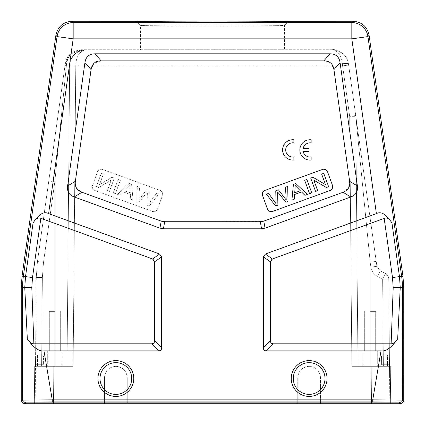 <?xml version="1.0" encoding="UTF-8"?>
<svg xmlns="http://www.w3.org/2000/svg" width="425" height="425" viewBox="0 0 425 425"><rect width="100%" height="100%" fill="white"/><g stroke="black" fill="none" stroke-linecap="round" stroke-linejoin="round"><path stroke-width="0.32" stroke-dasharray="2.12 1.59" d="M349.632 181.3L333.933 69.61L330.746 63.102L323.861 60.849L101.139 60.849L94.254 63.102L91.067 69.61L75.368 181.3L76.5 188.089L81.967 192.281L161.192 221.117L164.672 221.728L262.092 221.574L343.033 192.281L348.5 188.089L349.632 181.3L357.404 185.969L340.058 62.56C339.182 56.791 335.824 53.869 329.986 53.805L95.014 53.805C89.176 53.869 85.818 56.791 84.942 62.56L67.596 185.969C66.858 191.393 69.052 195.054 74.194 196.95L159.949 228.161L163.428 228.778L261.572 228.778L265.051 228.161L350.806 196.95C355.943 195.059 358.142 191.399 357.404 185.969M152.341 211.4L94.988 190.522A4.069 4.069 0 0 1 92.554 185.305L97.426 171.923A4.069 4.069 0 0 1 102.643 169.49L159.997 190.368A4.069 4.069 0 0 1 162.43 195.585L157.558 208.967A4.069 4.069 0 0 1 152.341 211.4A4.069 4.069 0 0 0 157.558 208.967L162.43 195.585A4.069 4.069 0 0 0 159.997 190.368L102.643 169.49A4.069 4.069 0 0 0 97.426 171.923L92.554 185.305A4.069 4.069 0 0 0 94.988 190.522L152.341 211.4M381.013 350.853C385.9 351.698 391.457 347.703 397.672 338.874L400.244 287.613L402.427 287.613L402.544 400.1L372.741 399.861L381.013 350.853L266.417 350.853C264.408 350.822 263.394 349.807 263.362 347.799L263.362 256.897L265.37 254.028L376.391 213.621C381.034 211.066 386.219 214.179 391.94 222.96C389.64 219.162 387.361 217.526 385.108 218.052L272.42 258.963L270.927 260.052L270.412 261.832L263.362 256.897M21.25 401.306L22.456 400.1L52.259 399.861L43.987 350.853L158.583 350.853C160.592 350.822 161.606 349.807 161.638 347.799L161.638 256.897L159.63 254.028L48.609 213.621C43.961 211.071 38.781 214.184 33.06 222.96C35.758 218.668 38.346 217.111 40.837 218.291L32.502 277.573L31.801 287.613L33.867 343.804L151.534 343.804L153.797 343.012L154.588 340.749L154.588 261.832L154.073 260.052L152.58 258.963L40.837 218.291M97.952 378.521A17.903 17.903 0 0 1 115.86 360.618A17.903 17.903 0 0 1 133.763 378.521A17.903 17.903 0 0 1 115.86 396.424A17.903 17.903 0 0 1 97.952 378.521A17.903 17.903 0 0 0 115.86 396.424A17.903 17.903 0 0 0 133.763 378.521A17.903 17.903 0 0 0 115.86 360.618A17.903 17.903 0 0 0 98.016 379.993A17.903 17.903 0 0 0 116.593 396.408A17.903 17.903 0 0 0 133.7 377.049A17.903 17.903 0 0 0 115.122 360.634A17.903 17.903 0 0 0 97.952 378.521A17.903 17.903 0 0 1 115.122 360.634A17.903 17.903 0 0 1 133.763 378.521M291.237 378.521A17.903 17.903 0 0 1 309.14 360.618A17.903 17.903 0 0 1 327.048 378.521A17.903 17.903 0 0 1 309.14 396.424A17.903 17.903 0 0 1 291.237 378.521A17.903 17.903 0 0 0 309.14 396.424A17.903 17.903 0 0 0 327.048 378.521A17.903 17.903 0 0 0 309.14 360.618A17.903 17.903 0 0 0 291.3 379.993A17.903 17.903 0 0 0 309.878 396.408A17.903 17.903 0 0 0 326.984 377.049A17.903 17.903 0 0 0 308.407 360.634A17.903 17.903 0 0 0 291.237 378.521A17.903 17.903 0 0 1 308.407 360.634A17.903 17.903 0 0 1 327.048 378.521M52.259 401.896L52.259 399.861L372.741 399.861L372.741 401.896L24.491 402.135A2.035 2.035 -135 0 1 22.456 400.1L22.573 287.613L24.756 287.613L27.328 338.874C29.575 342.353 31.753 343.995 33.867 343.804M43.987 350.853C39.095 351.693 33.543 347.703 27.328 338.874M24.507 403.341L25.707 402.14L52.966 401.907L372.034 401.907L399.293 402.14L400.493 403.341M288.591 21.255L284.527 25.319C288.819 26.169 136.584 26.18 140.473 25.319C136.181 26.169 288.416 26.18 284.527 25.319L288.559 21.271M287.465 21.367L284.128 21.473M280.989 21.542L274.359 21.638M267.113 21.712L259.755 21.771M245.491 21.85L234.818 21.888M228.209 21.898L210.635 21.914M199.867 21.903L186.341 21.872M183.988 21.866L165.075 21.771M157.765 21.712L150.556 21.638M144.08 21.542L140.882 21.473M137.599 21.367L136.404 21.25L140.478 25.33L136.409 21.255M136.42 21.266L140.473 25.319L140.478 49.736L284.522 49.736L284.527 25.319L288.58 21.266M284.522 49.736L140.478 49.736M332.329 49.736L85.935 49.736L332.329 49.736C341.599 50.846 346.97 55.516 348.447 63.745L348.633 65.073L342.587 65.87L342.401 63.745C341.53 55.484 338.172 50.814 332.329 49.736C338.119 50.846 341.477 55.516 342.401 63.745C345.993 63.304 348.006 63.304 348.447 63.745C348.006 63.304 345.993 63.304 342.401 63.745L342.587 65.87L348.633 65.073L355.725 115.542A6.104 6.104 0 0 1 355.783 116.333L357.967 366.313L389.502 366.313L389.603 377.708L388.737 278.896L389.826 403.75L390.644 403.75L371.519 403.75L389.826 403.75L388.737 278.896L389.502 366.313L389.481 364.299L389.502 366.313L357.967 366.313L355.783 116.333L370.18 262.198L355.783 116.333A6.104 6.104 0 0 0 355.725 115.542L376.226 261.402L370.18 262.198L376.226 261.402L355.725 115.542A6.104 6.104 0 0 1 355.783 116.333L370.18 262.198L355.783 116.333A6.104 6.104 0 0 0 355.725 115.542L348.447 63.745C347.055 55.484 341.679 50.814 332.329 49.736C333.869 48.981 337.471 50.347 343.124 53.832C346.083 56.525 347.857 59.829 348.447 63.745C347.847 59.797 346.062 56.488 343.097 53.805C337.461 50.347 333.869 48.987 332.329 49.736M85.935 49.736L81.372 49.736L85.935 49.736A16.277 16.277 0 0 0 69.657 65.87L67.033 366.313L69.657 65.87A16.277 16.277 0 0 1 85.935 49.736A16.277 16.277 0 0 0 69.657 65.87L67.033 366.313L73.137 366.313L53.81 366.313L73.137 366.313L67.033 366.313L69.657 65.87L67.033 366.313L41.602 366.313L67.033 366.313L47.701 366.313L67.033 366.313L69.657 65.87C70.178 56.509 75.602 51.133 85.935 49.736A16.277 16.277 0 0 0 69.657 65.87A16.277 16.277 0 0 1 85.935 49.736A16.277 16.277 0 0 0 69.657 65.87C70.141 56.53 75.565 51.154 85.935 49.736C81.271 49.9 77.414 51.51 74.359 54.565C70.571 59.649 69.004 63.421 69.657 65.87L75.762 65.87C76.086 56.509 79.475 51.133 85.935 49.736C81.589 49.752 77.733 51.361 74.359 54.565C70.555 59.697 68.988 63.463 69.657 65.87L66.364 65.87L54.82 181.794L66.364 65.87L65.067 65.073L66.364 65.87L54.82 181.794L48.774 180.997L37.458 261.529L65.253 63.745L70.173 54.198L81.372 49.736C73.068 50.458 68.133 55.128 66.566 63.745C68.149 55.101 73.084 50.432 81.372 49.736L70.173 54.198L65.253 63.745L66.566 63.745L66.364 65.87L66.566 63.745C68.154 55.075 73.089 50.405 81.372 49.736L70.173 54.198L81.372 49.736C73.084 50.432 68.149 55.101 66.566 63.745L66.364 65.87L66.566 63.745L65.253 63.745L48.774 180.997L54.82 181.794L66.364 65.87L65.067 65.073L37.458 261.529L36.274 277.456L35.498 366.313L36.274 277.456L35.498 366.313L41.602 366.313L35.498 366.313L36.274 277.456L37.458 261.529L36.274 277.456L37.458 261.529L65.253 63.745L66.566 63.745L65.253 63.745L65.067 65.073L66.364 65.87L69.657 65.87A16.277 16.277 0 0 1 85.935 49.736C79.454 51.154 76.059 56.53 75.762 65.87L342.587 65.87L75.762 65.87L73.137 366.313L75.762 65.87L69.657 65.87M115.86 366.313C122.777 366.987 126.576 370.786 127.25 377.708L127.25 403.75L297.75 403.75L297.75 377.708C298.424 370.786 302.223 366.987 309.14 366.313C316.062 366.987 319.86 370.786 320.535 377.708L320.535 403.75L371.519 403.75L371.19 366.313L389.502 366.313L351.863 366.313L371.19 366.313L371.519 403.75L297.75 403.75L320.535 403.75L320.535 377.708C319.86 370.786 316.062 366.987 309.14 366.313C302.223 366.987 298.424 370.786 297.75 377.708L297.75 403.75L297.75 377.708C298.424 370.786 302.223 366.987 309.14 366.313C316.062 366.987 319.86 370.786 320.535 377.708L320.535 403.75L320.535 377.708C319.86 370.786 316.062 366.987 309.14 366.313C302.223 366.987 298.424 370.786 297.75 377.708L297.75 403.75L127.25 403.75L127.25 377.708C126.576 370.786 122.777 366.987 115.86 366.313C108.938 366.987 105.14 370.786 104.465 377.708C105.14 370.786 108.938 366.987 115.86 366.313C108.938 366.987 105.14 370.786 104.465 377.708L104.465 403.75L104.465 377.708C105.14 370.786 108.938 366.987 115.86 366.313C122.777 366.987 126.576 370.786 127.25 377.708C126.576 370.786 122.777 366.987 115.86 366.313M53.481 403.75L127.25 403.75L104.465 403.75L104.465 377.708L104.465 403.75L35.174 403.75L53.481 403.75L53.81 366.313L35.498 366.313L35.174 403.75L34.356 403.75L35.174 403.75L35.519 364.299L35.498 366.313L54.82 366.313L35.498 366.313L53.81 366.313L53.481 403.75M400.493 403.75L24.507 403.75M390.416 377.708L390.644 403.75L390.315 366.313L390.416 377.708L389.603 377.708L390.416 377.708M389.417 356.936L389.481 364.299L389.417 356.936L387.382 354.923L389.417 356.936L387.473 356.936L389.417 356.936M381.395 364.299A2.035 2.035 0 0 1 379.36 366.313L387.473 366.313L379.36 366.313A2.035 2.035 0 0 0 381.395 364.299L381.459 356.936L381.395 364.299L387.473 364.299L387.473 354.923L387.473 364.299L381.395 364.299A2.035 2.035 0 0 1 379.36 366.313M383.493 354.923L387.382 354.923L383.493 354.923A2.035 2.035 0 0 0 381.459 356.936A2.035 2.035 0 0 1 383.493 354.923M382.633 278.896L385.374 273.493L382.633 278.896L385.374 273.493L380.216 270.906L385.374 273.493L382.633 278.896L388.737 278.896L382.633 278.896L377.474 276.303C373.766 274.316 371.562 271.246 370.866 267.097L370.18 262.198L376.226 261.402L370.18 262.198L370.18 366.313L351.863 366.313L377.299 366.313L370.18 366.313L370.18 262.198L370.866 267.097C371.562 271.246 373.766 274.316 377.474 276.303L382.633 278.896L383.398 366.313L382.633 278.896L383.398 366.313L382.633 278.896L388.737 278.896A6.104 6.104 0 0 0 385.374 273.493L380.216 270.906L376.911 266.3L380.216 270.906L385.374 273.493A6.104 6.104 0 0 1 388.737 278.896L382.633 278.896L377.474 276.303L380.216 270.906L376.911 266.3L355.725 115.542L376.911 266.3L376.226 261.402L376.911 266.3L380.216 270.906L377.474 276.303L382.633 278.896M357.967 366.313L355.783 116.333A6.104 6.104 0 0 0 355.725 115.542L355.725 115.542A6.104 6.104 0 0 1 355.783 116.333L349.679 116.333L351.863 366.313L349.679 116.333L355.725 115.542A6.104 6.104 0 0 1 355.783 116.333A6.104 6.104 0 0 0 355.725 115.542A6.104 6.104 0 0 1 355.783 116.333A6.104 6.104 0 0 0 355.725 115.542L349.679 116.333L342.587 65.87L349.679 116.333L355.783 116.333A6.104 6.104 0 0 0 355.725 115.542A6.104 6.104 0 0 1 355.783 116.333L357.967 366.313L355.783 116.333M127.25 403.75L127.25 377.708L127.25 403.75M370.18 350.853L363.056 350.853L370.18 350.853M370.18 311.382L375.673 311.382L370.18 311.382M35.583 356.936L35.519 364.299L35.583 356.936L37.528 354.923L41.507 354.923L37.528 354.923L37.528 356.936L35.583 356.936L37.528 354.923L37.528 364.299L37.528 356.936L43.541 356.936L43.605 364.299A2.035 2.035 0 0 0 45.64 366.313L37.528 366.313L45.64 366.313A2.035 2.035 0 0 1 43.605 364.299L43.541 356.936A2.035 2.035 0 0 0 41.507 354.923A2.035 2.035 0 0 1 43.541 356.936L35.583 356.936M54.82 366.313L61.944 366.313L47.701 366.313L61.944 366.313L54.82 366.313L54.82 181.794L48.774 180.997L54.82 181.794L54.82 366.313L54.82 181.794L43.504 262.326L42.378 277.456L41.602 366.313L42.378 277.456L36.274 277.456L42.378 277.456L43.504 262.326L54.82 181.794L43.504 262.326L54.82 181.794L54.82 366.313M54.82 350.853L61.944 350.853L54.82 350.853M54.82 311.382L49.327 311.382L54.82 311.382M65.067 65.073L48.774 180.997L65.253 63.745L70.173 54.198L65.253 63.745C66.592 58.687 68.234 55.505 70.178 54.198C68.234 55.505 66.597 58.682 65.253 63.739C66.592 58.687 68.234 55.505 70.178 54.198C68.234 55.505 66.597 58.682 65.253 63.739L37.458 261.529L43.504 262.326L37.458 261.529L43.504 262.326L42.378 277.456L36.274 277.456L42.378 277.456L43.504 262.326L37.458 261.529L36.274 277.456L37.458 261.529L48.774 180.997L37.458 261.529L36.274 277.456L37.458 261.529L48.774 180.997L37.458 261.529M34.356 403.75L34.685 366.313L34.356 403.75M293.882 142.901L293.882 139.793A10.173 10.173 0 0 0 282.598 149.903A10.173 10.173 0 0 0 293.882 160.018L293.882 156.947A7.108 7.108 0 0 1 285.701 149.924A7.108 7.108 0 0 1 293.882 142.901M311.142 142.917L311.142 139.809A10.173 10.173 0 0 0 299.853 149.924A10.173 10.173 0 0 0 311.142 160.034L311.142 156.963A7.108 7.108 0 0 1 303.121 151.465L309.039 151.465L309.039 148.383L303.131 148.383A7.108 7.108 0 0 1 311.142 142.917M330.013 190.522L272.659 211.4A4.069 4.069 0 0 1 267.442 208.967L262.57 195.585A4.069 4.069 0 0 1 265.003 190.368L322.357 169.49A4.069 4.069 0 0 1 327.574 171.923L332.446 185.305A4.069 4.069 0 0 1 330.013 190.522M291.922 200.058L294.249 199.208L294.594 194.496L301.516 191.972L304.922 195.325L307.418 194.416L295.773 183.499L293.409 184.36L291.922 200.058M315.573 191.447L317.672 190.682L313.847 180.168L326.373 187.515L328.621 186.697L323.749 173.315L321.651 174.08L325.47 184.588L312.949 177.246L310.702 178.064L315.573 191.447M309.538 193.646L311.732 192.844L306.866 179.462L304.667 180.258L309.538 193.646M277.695 193.688L277.61 191.941L285.903 202.247L288.017 201.477L287.688 186.442L285.483 187.244L286.248 200L278.402 189.821L275.756 190.782L276.048 203.713L268.637 193.375L266.395 194.193L275.655 205.976L277.897 205.163L277.695 193.688M294.7 192.822L295.051 185.353L300.31 190.777L294.7 192.822M397.672 338.874C395.425 342.353 393.247 343.995 391.133 343.804L393.199 287.613L392.498 277.573L384.163 218.291M391.133 343.804L273.466 343.804L271.203 343.012L270.412 340.749L270.412 261.832M120.078 195.325L117.582 194.416L129.227 183.499L131.591 184.36L133.078 200.058L130.751 199.208L130.406 194.496L123.484 191.972L120.078 195.325L123.484 191.972L130.406 194.496L130.751 199.208L133.078 200.058L131.591 184.36L129.227 183.499L117.582 194.416L120.078 195.325M115.462 193.646L113.268 192.844L118.134 179.462L120.333 180.258L115.462 193.646L120.333 180.258L118.134 179.462L113.268 192.844L115.462 193.646M98.627 187.515L96.379 186.697L101.251 173.315L103.349 174.08L99.53 184.588L112.051 177.246L114.298 178.064L109.427 191.447L107.328 190.682L111.153 180.168L98.627 187.515L111.153 180.168L107.328 190.682L109.427 191.447L114.298 178.064L112.051 177.246L99.53 184.588L103.349 174.08L101.251 173.315L96.379 186.697L98.627 187.515M138.986 196.791L138.752 200L146.598 189.821L149.244 190.782L148.952 203.713L156.363 193.375L158.605 194.193L149.345 205.976L147.103 205.163L147.39 191.941L139.097 202.247L136.983 201.477L137.312 186.442L139.517 187.244L138.986 196.791L139.517 187.244L137.312 186.442L136.983 201.477L139.097 202.247L147.39 191.941L147.103 205.163L149.345 205.976L158.605 194.193L156.363 193.375L148.952 203.713L149.244 190.782L146.598 189.821L138.752 200L138.986 196.791M124.69 190.777L129.949 185.353L130.3 192.822L124.69 190.777L130.3 192.822L129.949 185.353L124.69 190.777M340.058 62.56L333.933 69.61M376.391 213.621L351.826 38.85L367.944 36.587A16.277 16.277 41 0 0 351.826 22.573L73.174 22.573A16.277 16.277 -41 0 0 57.056 36.587L23.364 276.287A81.382 81.382 -86 0 0 22.573 287.613L21.25 287.523M55.903 35.259L57.056 36.587L73.174 38.85L351.826 38.85L351.826 22.573L352.978 21.25M72.022 21.25L73.174 22.573L73.174 38.85L48.609 213.621M158.583 350.853L151.534 343.804M154.588 340.749L161.638 347.799M32.502 277.573L25.527 276.59L24.756 287.613L31.801 287.613M22.042 276.197L25.527 276.59L33.06 222.96M152.58 258.963L159.63 254.028M391.94 222.96L399.473 276.59L392.498 277.573M403.75 287.523L402.427 287.613A81.382 81.382 86 0 0 401.636 276.287L367.944 36.587L369.097 35.259M402.958 276.197L399.473 276.59L400.244 287.613L393.199 287.613M401.715 403.341L400.509 402.135A2.035 2.035 135 0 0 402.544 400.1L403.75 401.306M400.509 402.135L372.741 401.896M24.491 402.135L23.285 403.341M399.293 403.75L399.293 402.14M372.034 401.907L372.034 403.75M52.966 403.75L52.966 401.907M25.707 402.14L25.707 403.75M389.481 364.299L387.473 364.299L389.481 364.299M387.473 366.313L387.473 364.299L387.473 366.313M381.459 356.936L387.473 356.936L381.459 356.936M370.866 267.097L376.911 266.3L370.866 267.097C371.562 271.246 373.766 274.316 377.474 276.303C373.766 274.316 371.562 271.246 370.866 267.097L370.18 262.198L370.18 366.313L370.18 262.198L370.866 267.097L376.911 266.3L376.226 261.402L376.911 266.3L370.866 267.097M385.374 273.493A6.104 6.104 0 0 1 388.737 278.896A6.104 6.104 0 0 0 385.374 273.493M380.216 270.906L377.474 276.303L380.216 270.906L376.911 266.3L376.47 263.139L376.911 266.3L380.216 270.906M35.519 364.299L43.605 364.299L35.519 364.299M37.528 366.313L37.528 364.299L37.528 366.313M45.64 366.313A2.035 2.035 0 0 1 43.605 364.299M41.602 366.313L42.378 277.456L41.602 366.313M35.397 377.708L34.584 377.708L35.397 377.708M273.466 343.804L266.417 350.853M265.37 254.028L272.42 258.963M263.362 347.799L270.412 340.749M161.638 256.897L154.588 261.832M350.806 196.95L343.033 192.281M263.808 221.117L265.051 228.161M261.572 228.778L260.328 221.728M164.672 221.728L163.428 228.778M159.949 228.161L161.192 221.117M81.967 192.281L74.194 196.95M67.596 185.969L75.368 181.3M91.067 69.61L84.942 62.56M95.014 53.805L101.139 60.849M323.861 60.849L329.986 53.805M131.729 378.521A15.868 15.868 0 0 0 115.207 362.663A15.868 15.868 0 0 0 100.04 379.822A15.868 15.868 0 0 0 116.508 394.379A15.868 15.868 0 0 0 131.729 378.521M325.013 378.521A15.868 15.868 0 0 0 308.492 362.663A15.868 15.868 0 0 0 293.324 379.822A15.868 15.868 0 0 0 309.793 394.379A15.868 15.868 0 0 0 325.013 378.521M390.315 366.313L389.502 366.313M376.438 262.91L376.911 266.3M363.056 350.853L363.056 366.313L363.056 350.853M377.299 350.853L377.299 366.313L377.299 350.853M364.687 311.382L364.687 350.853L364.687 311.382M375.673 311.382L375.673 350.853L375.673 311.382M47.701 350.853L47.701 366.313L47.701 350.853M61.944 350.853L61.944 366.313L61.944 350.853M49.327 311.382L49.327 350.853L49.327 311.382M60.313 311.382L60.313 350.853L60.313 311.382M34.685 366.313L35.498 366.313"/><path stroke-width="0.64" d="M401.715 403.341L403.75 401.306L402.544 400.1A2.035 2.035 135 0 1 400.509 402.135L401.715 403.341L400.493 403.341L399.293 402.14L372.034 401.907L52.966 401.907L25.707 402.14L24.507 403.341L23.285 403.341L21.25 401.306L21.25 287.523L22.042 276.197L23.364 276.287L57.056 36.587A16.277 16.277 -41 0 1 73.174 22.573L351.826 22.573A16.277 16.277 41 0 1 367.944 36.587L401.636 276.287A81.382 81.382 86 0 1 402.427 287.613L400.244 287.613L397.672 338.874C395.425 342.353 393.247 343.995 391.133 343.804L273.466 343.804C271.463 343.793 270.449 342.778 270.412 340.749L270.412 261.832L272.42 258.963L385.108 218.052C387.361 217.526 389.635 219.157 391.94 222.96C386.235 214.189 381.05 211.076 376.391 213.621L265.37 254.028L263.362 256.897L270.412 261.832M403.75 401.306L403.75 287.523L402.958 276.197L369.097 35.259C367.195 26.6 361.824 21.93 352.978 21.25L288.58 21.266M270.412 340.749L263.362 347.799C263.394 349.807 264.408 350.822 266.417 350.853L381.013 350.853L372.741 399.861L402.544 400.1L402.427 287.613L403.75 287.523M23.285 403.341L24.491 402.135A2.035 2.035 -135 0 1 22.456 400.1L22.573 287.613L24.756 287.613L27.328 338.874C33.543 347.703 39.095 351.693 43.987 350.853L52.259 399.861L22.456 400.1L21.25 401.306M136.42 21.266L72.022 21.25C63.176 21.93 57.805 26.6 55.903 35.259L22.042 276.197M33.06 222.96L25.527 276.59L24.756 287.613L31.801 287.613L33.867 343.804L151.534 343.804C153.563 343.767 154.578 342.752 154.588 340.749L154.588 261.832L152.58 258.963L40.837 218.291C38.346 217.111 35.758 218.668 33.06 222.96C38.845 214.147 44.025 211.034 48.609 213.621L73.174 38.85L57.056 36.587L55.903 35.259M33.867 343.804C31.753 343.995 29.575 342.353 27.328 338.874M43.987 350.853L158.583 350.853C160.592 350.822 161.606 349.807 161.638 347.799L161.638 256.897L159.63 254.028L48.609 213.621M263.362 347.799L263.362 256.897M84.942 62.56L67.596 185.975C66.895 191.372 69.089 195.032 74.189 196.95L159.949 228.161L163.428 228.778L261.572 228.778L265.051 228.161L350.811 196.95C355.911 195.032 358.105 191.372 357.404 185.975L340.058 62.56C339.182 56.791 335.824 53.869 329.986 53.805L95.014 53.805C89.176 53.869 85.818 56.791 84.942 62.56L91.067 69.61L75.368 181.305C74.667 186.702 76.867 190.363 81.961 192.275L161.192 221.117L164.672 221.728L260.328 221.728L263.808 221.117L343.039 192.275C348.133 190.363 350.333 186.702 349.632 181.305L333.933 69.61C333.057 63.84 329.699 60.918 323.861 60.849L101.139 60.849C95.301 60.918 91.943 63.84 91.067 69.61M381.013 350.853C385.905 351.693 391.457 347.703 397.672 338.874M384.163 218.291L392.498 277.573L393.199 287.613L391.133 343.804M288.559 21.271L287.465 21.367M284.128 21.473L280.989 21.542M274.359 21.638L267.113 21.712M259.755 21.771L245.491 21.85M234.818 21.888L228.209 21.898M210.635 21.914L199.867 21.903M186.341 21.872L183.988 21.866M165.075 21.771L157.765 21.712M150.556 21.638L144.08 21.542M140.882 21.473L137.599 21.367M136.404 21.25L136.409 21.255C131.028 22.1 293.632 22.111 288.596 21.25M24.507 403.341L24.507 403.75L400.493 403.75L400.493 403.341M272.659 211.4L330.013 190.522A4.069 4.069 0 0 0 332.446 185.305L327.574 171.923A4.069 4.069 0 0 0 322.357 169.49L265.003 190.368A4.069 4.069 0 0 0 262.57 195.585L267.442 208.967A4.069 4.069 0 0 0 272.659 211.4M294.249 199.208L291.922 200.058L293.409 184.36L295.773 183.499L307.418 194.416L304.922 195.325L301.516 191.972L294.594 194.496L294.249 199.208M295.088 188.232L294.7 192.822L300.31 190.777L295.051 185.353L295.088 188.232M317.672 190.682L315.573 191.447L310.702 178.064L312.949 177.246L325.47 184.588L321.651 174.08L323.749 173.315L328.621 186.697L326.373 187.515L313.847 180.168L317.672 190.682M311.732 192.844L309.538 193.646L304.667 180.258L306.866 179.462L311.732 192.844M277.61 191.941L277.897 205.163L275.655 205.976L266.395 194.193L268.637 193.375L276.048 203.713L275.756 190.782L278.402 189.821L286.248 200L285.483 187.244L287.688 186.442L288.017 201.477L285.903 202.247L277.61 191.941M293.882 142.901L293.882 139.793A10.173 10.173 0 0 0 282.598 149.903A10.173 10.173 0 0 0 293.882 160.018L293.882 156.947A7.108 7.108 0 0 1 285.701 149.924A7.108 7.108 0 0 1 293.882 142.901M311.142 142.917L311.142 139.809A10.173 10.173 0 0 0 299.853 149.924A10.173 10.173 0 0 0 311.142 160.034L311.142 156.963A7.108 7.108 0 0 1 303.121 151.465L309.039 151.465L309.039 148.383L303.131 148.383A7.108 7.108 0 0 1 311.142 142.917M97.952 378.521A17.903 17.903 0 0 1 116.376 360.623A17.903 17.903 0 0 1 133.732 379.557A17.903 17.903 0 0 1 115.34 396.419A17.903 17.903 0 0 1 97.984 377.485A17.903 17.903 0 0 1 116.376 360.623A17.903 17.903 0 0 1 133.763 378.521M291.237 378.521A17.903 17.903 0 0 1 309.66 360.623A17.903 17.903 0 0 1 327.016 379.557A17.903 17.903 0 0 1 308.624 396.419A17.903 17.903 0 0 1 291.268 377.485A17.903 17.903 0 0 1 309.66 360.623A17.903 17.903 0 0 1 327.048 378.521M24.491 402.135L400.509 402.135M372.741 401.896L372.741 399.861L52.259 399.861L52.259 401.896M31.801 287.613L32.502 277.573L23.364 276.287A81.382 81.382 -86 0 0 22.573 287.613L21.25 287.523M151.534 343.804L158.583 350.853M369.097 35.259L367.944 36.587L351.826 38.85L73.174 38.85L73.174 22.573L72.022 21.25M352.978 21.25L351.826 22.573L351.826 38.85L376.391 213.621M266.417 350.853L273.466 343.804M392.498 277.573L399.473 276.59L400.244 287.613L393.199 287.613M402.958 276.197L399.473 276.59L391.94 222.96M272.42 258.963L265.37 254.028M25.707 403.75L25.707 402.14M52.966 401.907L52.966 403.75M372.034 403.75L372.034 401.907M399.293 402.14L399.293 403.75M161.638 347.799L154.588 340.749M32.502 277.573L40.837 218.291M159.63 254.028L152.58 258.963M154.588 261.832L161.638 256.897M75.368 181.305L67.596 185.975M101.139 60.849L95.014 53.805M329.986 53.805L323.861 60.849M357.404 185.975L349.632 181.305M333.933 69.61L340.058 62.56M343.039 192.275L350.811 196.95M265.051 228.161L263.808 221.117M260.328 221.728L261.572 228.778M163.428 228.778L164.672 221.728M161.192 221.117L159.949 228.161M74.189 196.95L81.961 192.275M99.987 378.521A15.868 15.868 0 0 1 115.86 362.652A15.868 15.868 0 0 1 131.729 378.521A15.868 15.868 0 0 1 115.86 394.389A15.868 15.868 0 0 1 99.987 378.521M293.271 378.521A15.868 15.868 0 0 1 309.14 362.652A15.868 15.868 0 0 1 325.013 378.521A15.868 15.868 0 0 1 309.14 394.389A15.868 15.868 0 0 1 293.271 378.521"/></g></svg>
